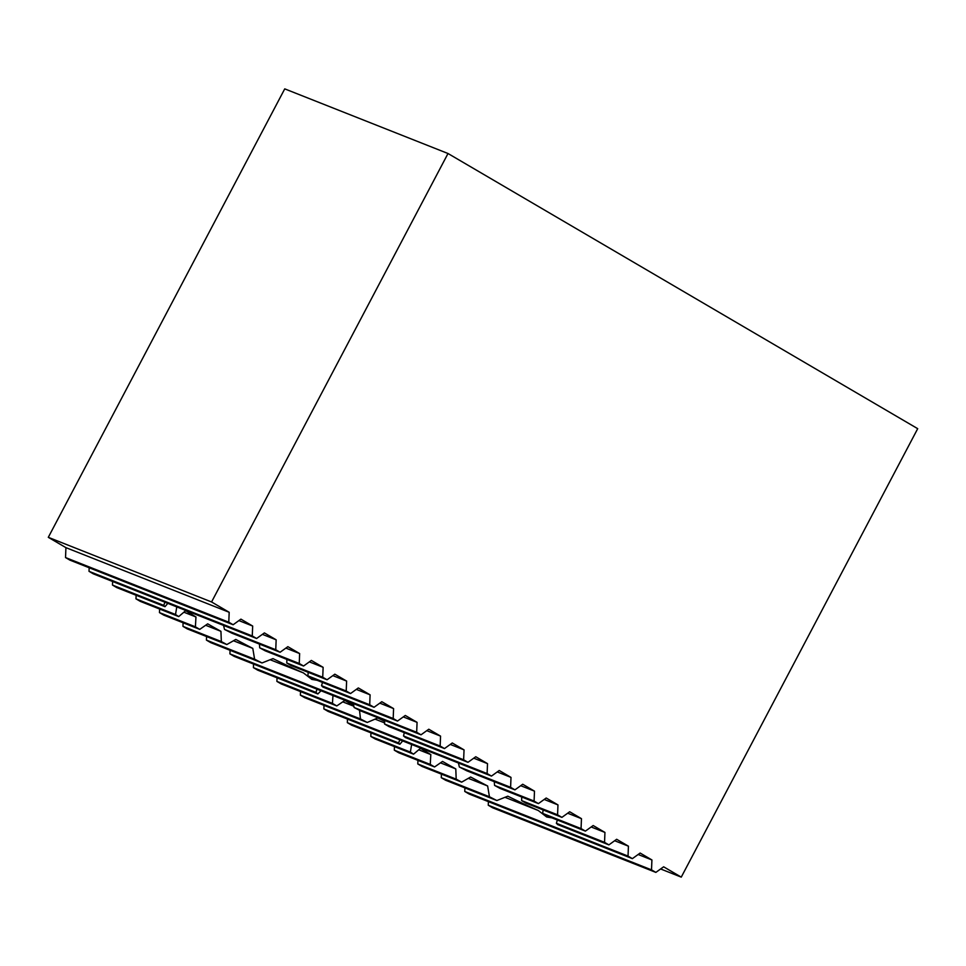 <?xml version="1.0" encoding="UTF-8"?>
<svg xmlns="http://www.w3.org/2000/svg" width="966" height="966" viewBox="0 0 966 966"><rect width="100%" height="100%" fill="white"/><g stroke="black" fill="none" stroke-linecap="round" stroke-linejoin="round"><path stroke-width="1.45" d="M359.509 710.3L360.487 718.958A51.705 3.61 -152.2 0 0 367.261 722.459L377.803 717.955A51.705 3.61 -152.2 0 0 384.661 721.312M332.968 695.496L332.437 703.393A51.705 3.61 -152.2 0 0 336.784 705.929L344.838 700.447A51.705 3.61 -152.2 0 0 353.725 705.385M321.014 690.762L317.862 693.974L257.741 670.175L253.406 667.639L253.551 664.053M317.005 689.181L315.954 692.393A51.705 3.61 -152.2 0 0 317.862 693.974M176.778 606.889L175.522 614.497A90.478 6.315 27.8 0 0 178.71 616.586L185.689 610.669A90.478 6.315 -152.2 0 0 195.965 616.972L195.41 626.825A90.478 6.315 27.8 0 0 199.745 629.373L207.678 623.843A90.478 6.315 -152.2 0 0 220.936 631.329L221.335 641.557A90.478 6.315 27.8 0 0 226.829 644.551L235.789 639.432A90.478 6.315 -152.2 0 0 252.79 648.391L254.601 659.186A90.478 6.315 27.8 0 0 262.028 662.954L272.955 658.607A90.478 6.315 -152.2 0 0 303.396 672.891L270.082 659.706M164.969 602.216L163.749 605.38A90.478 6.315 27.8 0 0 165.005 606.696L167.818 603.352M317.138 680.305L311.825 679.4L303.396 672.891M551.984 817.888L546.671 816.982L538.243 810.474A90.478 6.315 27.8 0 1 507.802 796.189L496.874 800.536A90.478 6.315 27.8 0 1 489.448 796.769L487.637 785.986A90.478 6.315 27.8 0 1 470.635 777.014L461.676 782.146A90.478 6.315 27.8 0 1 456.181 779.139L455.795 768.912A90.478 6.315 27.8 0 1 442.525 761.425L434.591 766.956A90.478 6.315 27.8 0 1 430.256 764.42L430.812 754.567A90.478 6.315 27.8 0 1 420.536 748.264L413.557 754.168A90.478 6.315 27.8 0 1 410.369 752.079L411.625 744.484M399.815 739.811L398.596 742.963A90.478 6.315 27.8 0 0 399.852 744.279L402.665 740.934M354.124 707.51A51.705 3.61 -152.2 0 1 360.886 711.012L421.007 734.812L416.672 732.276L354.124 707.51L353.363 703.574M416.672 732.276L417.07 722.351L403.293 716.905M421.007 734.812L428.783 729.221L440.556 736.116L426.779 730.658M384.601 724.041A51.705 3.61 -152.2 0 1 388.936 726.577L444.493 748.565L440.146 746.03L384.601 724.041L384.673 720.431M440.146 746.03L440.556 736.116M444.493 748.565L452.269 742.975L464.042 749.87L450.265 744.424M403.522 735.983A51.705 3.61 -152.2 0 1 405.43 737.565L467.979 762.331L463.632 759.783L403.522 735.983L404.271 732.651M463.632 759.783L464.042 749.87M467.979 762.331L475.755 756.74L487.516 763.635L473.751 758.177M48.3 537.325L211.566 601.963L448.007 153.509L284.741 88.872L48.3 537.325L65.93 547.65L65.531 557.563L69.866 560.111L233.132 624.748L228.785 622.201L65.531 557.563M448.007 153.509L917.7 428.675L681.259 877.128L660.623 868.965M256.606 638.502L252.271 635.954L89.017 571.329L93.352 573.864L256.606 638.502L264.394 632.911L276.155 639.806L262.39 634.348M223.569 625.425L224.498 629.421A90.478 6.315 27.8 0 1 231.925 633.189L280.092 652.255L275.757 649.72L224.498 629.421M275.757 649.72L276.155 639.806M163.749 605.38L112.491 585.082L112.636 581.508M165.005 606.696L116.838 587.63L112.491 585.082M280.092 652.255L287.868 646.665L299.641 653.559L285.864 648.114M259.443 644.081L259.697 647.824A90.478 6.315 27.8 0 1 265.191 650.818L303.578 666.021L299.243 663.473L259.697 647.824M299.243 663.473L299.641 653.559M175.522 614.497L135.977 598.848L136.121 595.261M178.71 616.586L140.324 601.383L135.977 598.848M303.578 666.021L311.354 660.43L323.127 667.325L309.349 661.867M195.965 616.972L183.866 612.19M286.89 659.416L286.781 663.002A90.478 6.315 27.8 0 1 291.128 665.55L327.063 679.774L322.729 677.238L286.781 663.002M322.729 677.238L323.127 667.325M195.41 626.825L159.462 612.601L159.607 609.027M199.745 629.373L163.809 615.137L159.462 612.601M327.063 679.774L334.84 674.183L346.613 681.078L332.835 675.62M220.936 631.329L205.625 625.256M308.275 672.336L307.828 675.802A90.478 6.315 27.8 0 1 311.016 677.878L350.549 693.54L346.214 690.992L307.828 675.802M346.214 690.992L346.613 681.078M221.335 641.557L182.948 626.354L183.093 622.78M226.829 644.551L187.283 628.902L182.948 626.354M350.549 693.54L358.326 687.937L370.099 694.832L356.321 689.386M252.79 648.391L233.458 640.748M322.511 682.431L321.533 685.679A90.478 6.315 27.8 0 1 322.777 687.007L374.035 707.293L369.7 704.757L321.533 685.679M369.7 704.757L370.099 694.832M254.601 659.186L206.434 640.12L206.579 636.534M262.028 662.954L210.769 642.656L206.434 640.12M374.035 707.293L381.811 701.702L393.585 708.597L379.807 703.139M229.92 653.873L234.255 656.421L397.521 721.059L393.186 718.511L229.92 653.873L230.065 650.299M393.186 718.511L393.585 708.597M491.465 776.084L487.118 773.549L323.864 708.911L328.199 711.459L491.465 776.084L499.241 770.494L511.002 777.388L497.236 771.931M458.427 763.007L459.357 767.016A90.478 6.315 27.8 0 1 466.771 770.783L514.938 789.85L510.603 787.302L459.357 767.016M510.603 787.302L511.002 777.388M398.596 742.963L347.349 722.665L347.482 719.09M399.852 744.279L351.684 725.212L347.349 722.665M514.938 789.85L522.727 784.247L534.488 791.154L520.722 785.696M494.29 781.675L494.556 785.406A90.478 6.315 27.8 0 1 500.038 788.413L538.424 803.603L534.089 801.068L494.556 785.406M534.089 801.068L534.488 791.154M410.369 752.079L370.823 736.43L370.968 732.844M413.557 754.168L375.17 738.966L370.823 736.43M538.424 803.603L546.201 798.013L557.974 804.907L544.196 799.45M430.812 754.567L418.725 749.773M521.737 796.998L521.628 800.597A90.478 6.315 27.8 0 1 525.975 803.132L561.91 817.369L557.575 814.821L521.628 800.597M557.575 814.821L557.974 804.907M430.256 764.42L394.309 750.184L394.454 746.609M434.591 766.956L398.656 752.731L394.309 750.184M561.91 817.369L569.686 811.766L581.46 818.661L567.682 813.215M455.795 768.912L440.472 762.85M543.121 809.931L542.675 813.384A90.478 6.315 27.8 0 1 545.862 815.473L585.396 831.122L581.061 828.587L542.675 813.384M581.061 828.587L581.46 818.661M456.181 779.139L417.795 763.949L417.94 760.363M461.676 782.146L422.142 766.485L417.795 763.949M585.396 831.122L593.172 825.532L604.945 832.426L591.168 826.968M487.637 785.986L468.305 778.33M557.358 820.025L556.38 823.274A90.478 6.315 27.8 0 1 557.624 824.59L608.882 844.888L604.547 842.34L556.38 823.274M604.547 842.34L604.945 832.426M489.448 796.769L441.281 777.702L441.426 774.128M496.874 800.536L445.616 780.25L441.281 777.702M608.882 844.888L616.658 839.285L628.431 846.18L614.654 840.734M538.243 810.474L504.928 797.288M464.767 791.468L469.102 794.004L632.368 858.641L628.033 856.093L464.767 791.468L464.912 787.882M628.033 856.093L628.431 846.18M488.253 805.221L651.519 869.859L655.854 872.395L492.588 807.769L488.253 805.221L488.398 801.647M323.864 708.911L324.008 705.337M367.261 722.459L304.713 697.693L300.378 695.158L300.523 691.571M336.784 705.929L281.227 683.94L276.892 681.392L277.037 677.818M89.017 571.329L89.162 567.742M211.566 601.963L229.184 612.287L65.93 547.65M228.785 622.201L229.184 612.287M233.132 624.748L240.908 619.146L252.669 626.04L238.904 620.595M252.271 635.954L252.669 626.04M397.521 721.059L405.297 715.456L417.07 722.351M315.954 692.393L253.406 667.639M332.437 703.393L276.892 681.392M353.894 706.267L342.737 701.847M360.487 718.958L300.378 695.158M384.625 722.894L375.001 719.09M487.118 773.549L487.516 763.635M632.368 858.641L640.144 853.05L651.917 859.945L638.14 854.487M651.519 869.859L651.917 859.945M655.854 872.395L663.63 866.804L681.259 877.128"/></g></svg>
